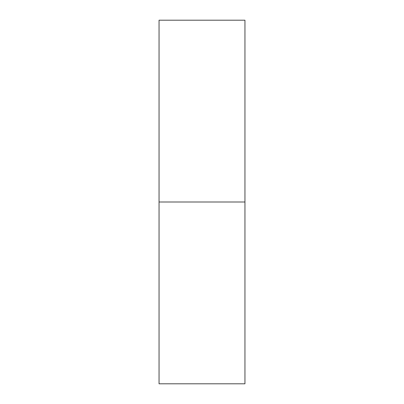 <?xml version="1.0" encoding="UTF-8"?>
<svg xmlns="http://www.w3.org/2000/svg" width="404" height="404" viewBox="0 0 404 404"><rect width="100%" height="100%" fill="white"/><g stroke="black" fill="none" stroke-linecap="round" stroke-linejoin="round"><path stroke-width="0.61" d="M159.055 383.8L159.055 20.2L159.055 383.8L244.945 383.8L244.945 202L159.055 202L244.945 202L244.945 20.2L244.945 383.8M159.055 20.2L244.945 20.2"/></g></svg>
